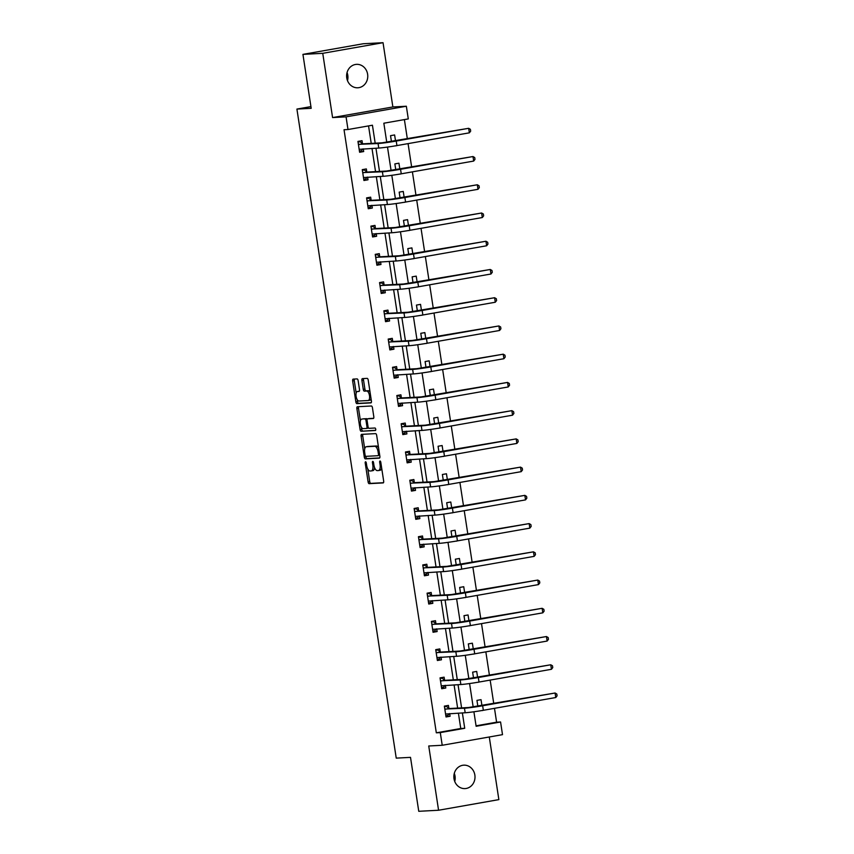 <?xml version="1.0" encoding="UTF-8"?>
<svg xmlns="http://www.w3.org/2000/svg" width="854" height="854" viewBox="0 0 854 854"><rect width="100%" height="100%" fill="white"/><g stroke="black" fill="none" stroke-linecap="round" stroke-linejoin="round"><path stroke-width="1.28" d="M365.565 461.779A1.26 0.544 -100 0 0 365.544 461.79A1.26 0.544 -100 0 0 365.213 463.049L368.106 481.934A1.804 0.779 -100 0 0 369.152 483.663L383.158 482.916A1.804 0.779 -100 0 0 383.2 482.916A1.804 0.779 -100 0 0 383.67 481.101L380.777 462.227A1.26 0.544 -100 0 0 380.041 461.011A1.26 0.544 -100 0 0 380.009 461.011A1.26 0.544 -100 0 0 379.688 462.281L380.062 464.725A5.754 2.477 -100 0 1 378.568 470.533A5.754 2.477 -100 0 1 378.439 470.543L377.276 470.607A5.754 2.477 -100 0 1 373.913 465.056L373.54 462.612A1.26 0.544 -100 0 0 372.803 461.395A1.26 0.544 -100 0 0 372.782 461.395A1.26 0.544 -100 0 0 372.451 462.665L372.824 465.11A5.754 2.477 -100 0 1 371.33 470.917A5.754 2.477 -100 0 1 371.202 470.928L370.038 470.992A5.754 2.477 -100 0 1 366.676 465.441L366.302 462.996A1.26 0.544 -100 0 0 365.565 461.779M347.066 72.547A11.732 10.579 -93.1 0 1 347.791 75.28A11.732 10.579 -93.1 0 1 347.493 80.639M346.756 77.906A11.732 10.579 86.9 0 0 357.815 87.781A11.732 10.579 86.9 0 0 367.615 74.223A11.732 10.579 86.9 0 0 356.566 64.349A11.732 10.579 86.9 0 0 346.756 77.906M454.296 773.361A11.732 10.579 -93.1 0 1 455.033 776.094A11.732 10.579 -93.1 0 1 454.734 781.453M453.997 778.72A11.732 10.579 86.9 0 0 465.046 788.594A11.732 10.579 86.9 0 0 474.856 775.037A11.732 10.579 86.9 0 0 463.797 765.163A11.732 10.579 86.9 0 0 453.997 778.72M358.136 380.638A1.804 0.779 -100 0 0 357.079 378.909L353.15 379.112A1.804 0.779 -100 0 0 353.118 379.123A1.804 0.779 -100 0 0 352.649 380.927L355.851 401.892A1.804 0.779 -100 0 0 356.908 403.632L370.914 402.885A1.804 0.779 -100 0 0 370.956 402.874A1.804 0.779 -100 0 0 371.415 401.07L368.213 380.105A1.804 0.779 -100 0 0 367.156 378.365L362.416 378.621A1.804 0.779 -100 0 0 362.374 378.621A1.804 0.779 -100 0 0 361.904 380.436L363.281 389.413A1.804 0.779 -100 0 0 364.327 391.143L366.686 391.015A4.814 2.071 -100 0 1 369.472 395.541A4.814 2.071 -100 0 1 368.245 400.515A4.814 2.071 -100 0 1 368.138 400.526L358.915 401.017A4.814 2.071 -100 0 1 356.129 396.502A4.814 2.071 -100 0 1 357.356 391.527A4.814 2.071 -100 0 1 357.463 391.516L359 391.431A1.804 0.779 -100 0 0 359.043 391.42A1.804 0.779 -100 0 0 359.502 389.616L358.136 380.638M302.935 54.378L363.217 43.757L383.04 42.7L322.748 53.322L302.935 54.378L311.187 108.319L296.914 109.077L396.235 758.128L410.507 757.359L418.759 811.3L438.572 810.243L428.74 745.99L442.223 745.275L440.28 732.604L436.319 732.817L344.034 129.733L347.994 129.53L346.062 116.859L406.344 106.238L408.287 118.909L383.841 123.211L386.766 142.319M322.748 53.322L332.58 117.574L346.062 116.859M361.605 434.366A1.804 0.779 -100 0 0 361.573 434.366A1.804 0.779 -100 0 0 361.103 436.18L364.306 457.146A1.804 0.779 -100 0 0 365.363 458.886L379.368 458.139A1.804 0.779 -100 0 0 379.411 458.128A1.804 0.779 -100 0 0 379.87 456.314L376.667 435.359A1.804 0.779 -100 0 0 375.611 433.618L361.605 434.366M361.391 427.139L361.712 429.231L360.078 429.519L356.876 408.554A1.804 0.779 -100 0 1 357.346 406.75A1.804 0.779 -100 0 1 357.378 406.739L371.383 405.992A1.804 0.779 -100 0 1 372.44 407.732L373.806 416.699A1.804 0.779 -100 0 1 373.347 418.513L373.305 418.513A1.804 0.779 -100 0 0 373.347 418.513M373.305 418.513L367.626 418.823A1.804 0.779 -100 0 0 367.583 418.823A1.804 0.779 -100 0 0 367.113 420.638L368.031 426.594A1.804 0.779 -100 0 0 369.077 428.324L374.991 428.014A1.26 0.544 -100 0 1 375.717 429.188A1.26 0.544 -100 0 1 375.397 430.491A1.26 0.544 -100 0 1 375.376 430.501L361.135 431.259A1.804 0.779 -100 0 1 360.078 429.519M438.572 810.243L498.864 799.622L489.278 736.981M310.92 106.611L296.914 109.077M436.319 732.817L460.754 728.505L458.406 713.122M457.637 708.105L454.082 684.887M453.314 679.869L449.759 656.651M448.99 651.634L445.446 628.416M444.678 623.399L441.123 600.181M440.354 595.163L436.8 571.945M436.031 566.928L432.476 543.71M431.708 538.693L428.164 515.474M427.395 510.457L423.84 487.239M423.072 482.222L419.517 459.004M418.748 453.986L415.193 430.768M414.425 425.751L410.881 402.533M410.112 397.516L406.557 374.298M405.789 369.28L402.234 346.062M401.465 341.045L397.911 317.827M397.142 312.81L393.598 289.591M392.829 284.574L389.275 261.356M388.506 256.339L384.951 233.121M384.183 228.103L380.628 204.885M379.87 199.868L376.315 176.65M375.546 171.633L371.992 148.415M371.223 143.397L368.544 125.901M448.884 708.34L448.435 705.404L444.368 706.119L446.023 716.976L450.101 716.26L449.695 713.592M444.571 680.104L444.112 677.169L440.045 677.884L441.699 688.74L445.777 688.025L445.372 685.356M440.248 651.869L439.799 648.933L435.721 649.648L437.387 660.505L441.454 659.79L441.048 657.121M435.924 623.634L435.476 620.698L431.398 621.413L433.063 632.27L437.141 631.554L436.725 628.886M431.601 595.398L431.153 592.462L427.085 593.178L428.74 604.034L432.818 603.319L432.412 600.65M427.288 567.163L426.829 564.227L422.762 564.942L424.427 575.799L428.494 575.084L428.089 572.415M422.965 538.927L422.516 535.992L418.439 536.707L420.104 547.563L424.171 546.848L423.765 544.179M418.641 510.692L418.193 507.756L414.115 508.472L415.781 519.328L419.858 518.613L419.442 515.944M414.318 482.457L413.87 479.521L409.803 480.236L411.457 491.093L415.535 490.377L415.129 487.709M410.005 454.221L409.546 451.286L405.479 452.001L407.144 462.857L411.212 462.142L410.806 459.473M405.682 425.986L405.234 423.05L401.156 423.765L402.821 434.622L406.888 433.907L406.483 431.238M401.359 397.75L400.91 394.815L396.832 395.53L398.498 406.387L402.576 405.671L402.159 403.003M397.035 369.515L396.587 366.579L392.52 367.295L394.174 378.151L398.252 377.436L397.847 374.767M392.723 341.28L392.274 338.344L388.196 339.059L389.862 349.916L393.929 349.201L393.523 346.532M388.399 313.044L387.951 310.109L383.873 310.824L385.538 321.68L389.605 320.965L389.2 318.296M384.076 284.809L383.627 281.873L379.55 282.589L381.215 293.445L385.293 292.73L384.876 290.061M379.752 256.574L379.304 253.638L375.237 254.353L376.892 265.21L380.969 264.494L380.564 261.826M375.44 228.338L374.991 225.403L370.914 226.118L372.579 236.974L376.646 236.259L376.24 233.59M371.116 200.103L370.668 197.167L366.59 197.882L368.255 208.739L372.323 208.024L371.917 205.355M366.793 171.867L366.345 168.932L362.267 169.647L363.932 180.504L368.01 179.788L367.594 177.12M362.47 143.632L362.021 140.696L357.954 141.412L359.609 152.268L363.687 151.553L363.281 148.884M476.052 725.815L496.601 722.196L494.487 708.329M493.751 703.568L490.164 680.094M489.438 675.333L485.841 651.858M485.115 647.097L481.517 623.623M480.791 618.862L477.205 595.387M476.468 590.626L472.881 567.152M472.155 562.391L468.558 538.917M467.832 534.156L464.234 510.681M463.508 505.92L459.922 482.446M459.185 477.685L455.598 454.211M454.872 449.45L451.275 425.975M450.549 421.214L446.952 397.74M446.226 392.979L442.639 369.504M441.902 364.743L438.315 341.269M437.59 336.508L433.992 313.034M433.266 308.273L429.679 284.798M428.943 280.037L425.356 256.563M424.63 251.802L421.033 228.328M420.307 223.567L416.709 200.092M415.983 195.331L412.397 171.857M411.66 167.096L408.073 143.621M407.347 138.86L404.39 119.592M478.592 711.083L482.67 710.411M481.944 705.65L481.026 699.661L476.948 700.376L477.866 706.343M474.269 682.848L478.347 682.175M477.621 677.414L476.703 671.425L472.636 672.141L473.543 678.108M469.946 654.612L474.034 653.94M473.297 649.179L472.379 643.19L468.312 643.905L469.22 649.873M465.633 626.377L469.711 625.704M468.985 620.943L468.067 614.955L463.989 615.67L464.907 621.637M461.309 598.142L465.387 597.469M464.661 592.708L463.743 586.719L459.665 587.435L460.584 593.402M456.986 569.906L461.064 569.234M460.338 564.473L459.42 558.484L455.353 559.199L456.26 565.167M452.663 541.671L456.751 540.998M456.015 536.237L455.097 530.249L451.029 530.964L451.937 536.931M448.35 513.435L452.428 512.763M451.702 508.002L450.784 502.013L446.706 502.728L447.624 508.696M444.027 485.2L448.104 484.528M447.379 479.767L446.461 473.778L442.383 474.493L443.301 480.46M439.703 456.965L443.781 456.292M443.055 451.531L442.137 445.542L438.07 446.258L438.977 452.225M435.38 428.729L439.468 428.057M438.732 423.296L437.814 417.307L433.747 418.022L434.654 423.99M431.067 400.494L435.145 399.821M434.419 395.06L433.501 389.072L429.423 389.787L430.341 395.754M426.744 372.259L430.822 371.586M430.096 366.825L429.178 360.836L425.1 361.552L426.018 367.519M422.42 344.023L426.498 343.351M425.772 338.59L424.854 332.601L420.787 333.316L421.695 339.284M418.097 315.788L422.186 315.115M421.449 310.354L420.542 304.366L416.464 305.081L417.371 311.048M413.784 287.552L417.862 286.88M417.136 282.119L416.218 276.13L412.14 276.845L413.058 282.813M409.461 259.317L413.539 258.645M412.813 253.884L411.895 247.895L407.817 248.61L408.735 254.577M405.138 231.082L409.215 230.409M408.49 225.648L407.571 219.659L403.504 220.375L404.412 226.342M400.814 202.846L404.903 202.174M404.166 197.413L403.259 191.424L399.181 192.139L400.088 198.107M396.502 174.611L400.579 173.938M399.853 169.177L398.935 163.189L394.858 163.904L395.776 169.871M392.178 146.376L396.256 145.703M395.53 140.942L394.612 134.953L390.534 135.669L391.452 141.636M332.58 117.574L392.872 106.953L383.04 42.7M392.872 106.953L406.344 106.238M496.601 722.196L500.572 721.982L502.504 734.654L442.223 745.275M375.184 143.184L372.44 125.218L347.994 129.53M440.28 732.604L464.725 728.291L462.366 712.909M461.598 707.891L458.043 684.673M457.274 679.656L453.73 656.438M452.962 651.421L449.407 628.202M448.638 623.185L445.083 599.967M444.315 594.95L440.76 571.732M439.991 566.714L436.447 543.496M435.679 538.479L432.124 515.261M431.355 510.244L427.801 487.026M427.032 482.008L423.477 458.79M422.709 453.773L419.165 430.555M418.396 425.538L414.841 402.319M414.073 397.302L410.518 374.084M409.749 369.067L406.205 345.849M405.436 340.831L401.882 317.624M401.113 312.596L397.558 289.389M396.79 284.361L393.235 261.153M392.466 256.125L388.922 232.918M388.154 227.89L384.599 204.682M383.83 199.655L380.276 176.447M379.507 171.419L375.952 148.212M473.906 711.777L476.126 726.284L500.572 721.982M387.492 147.069L391.089 170.554M391.815 175.305L395.413 198.79M396.139 203.54L399.725 227.025M400.462 231.776L404.049 255.261M404.775 260.011L408.372 283.496M409.098 288.246L412.695 311.731M413.421 316.482L417.008 339.967M417.745 344.717L421.332 368.202M422.057 372.952L425.655 396.437M426.381 401.188L429.978 424.673M430.704 429.423L434.291 452.908M435.017 457.659L438.614 481.144M439.34 485.894L442.938 509.379M443.664 514.129L447.261 537.614M447.987 542.365L451.574 565.85M452.3 570.6L455.897 594.085M456.623 598.835L460.221 622.32M460.946 627.071L464.544 650.556M465.27 655.306L468.857 678.791M469.583 683.542L473.18 707.027M460.754 728.505L464.725 728.291M482.691 710.517L481.752 710.571M450.101 716.26L445.948 716.485M445.777 688.025L441.625 688.249M478.368 682.282L477.429 682.335M441.454 659.79L437.312 660.014M474.045 654.047L473.105 654.1M437.141 631.554L432.989 631.779M469.721 625.811L468.793 625.865M432.818 603.319L428.665 603.543M465.409 597.576L464.469 597.629M428.494 575.084L424.342 575.308M461.085 569.34L460.146 569.394M424.171 546.848L420.029 547.072M456.762 541.105L455.822 541.158M419.858 518.613L415.706 518.837M452.439 512.87L451.51 512.923M415.535 490.377L411.382 490.602M448.126 484.634L447.186 484.688M411.212 462.142L407.059 462.366M443.802 456.399L442.863 456.452M406.888 433.907L402.746 434.131M439.479 428.164L438.54 428.217M402.576 405.671L398.423 405.896M435.156 399.928L434.227 399.982M398.252 377.436L394.1 377.66M430.843 371.693L429.904 371.746M393.929 349.201L389.776 349.425M426.52 343.457L425.58 343.511M389.605 320.965L385.464 321.189M422.196 315.222L421.257 315.275M385.293 292.73L381.14 292.954M417.873 286.987L416.944 287.04M380.969 264.494L376.817 264.719M413.56 258.751L412.621 258.805M376.646 236.259L372.504 236.483M409.237 230.516L408.297 230.569M372.323 208.024L368.181 208.248M404.913 202.281L403.974 202.334M368.01 179.788L363.857 180.013M400.59 174.045L399.661 174.099M363.687 151.553L359.534 151.777M396.277 145.81L395.338 145.863M371.458 470.885L372.835 470.639A5.754 2.477 -100 0 0 372.963 470.629A5.754 2.477 -100 0 0 374.564 467.576M378.696 470.501L380.073 470.255A5.754 2.477 -100 0 0 380.201 470.244A5.754 2.477 -100 0 0 381.674 468.088M367.796 469.027L369.729 481.645A1.804 0.779 -100 0 0 370.785 483.375L383.489 482.702M365.864 456.346L365.939 456.858A1.804 0.779 -100 0 0 366.985 458.598L379.699 457.915M362.907 434.302A1.804 0.779 -100 0 0 362.736 435.892L364.722 448.905M365.096 455.139A1.26 0.544 -100 0 0 365.832 456.346L378.13 455.694A1.26 0.544 -100 0 0 378.162 455.694A1.26 0.544 -100 0 0 378.482 454.424L378.087 451.841A5.754 2.477 -100 0 0 374.735 446.29L366.323 446.738A5.754 2.477 -100 0 0 366.195 446.759A5.754 2.477 -100 0 0 364.711 452.556L365.096 455.139M378.6 447.966A5.754 2.477 -100 0 0 376.358 446.001L374.735 446.29M367.7 446.503A5.754 2.477 -100 0 1 367.828 446.471A5.754 2.477 -100 0 1 367.957 446.45L376.358 446.001M360.42 420.798L358.509 408.276L356.876 408.554M358.68 406.675A1.804 0.779 -100 0 0 358.509 408.276M373.636 418.3L369.248 418.535A1.804 0.779 -100 0 0 369.216 418.535A1.804 0.779 -100 0 0 369.174 418.545M375.643 430.288L361.135 431.259M361.733 419.133A4.814 2.071 -100 0 0 361.626 419.143A4.814 2.071 -100 0 0 360.399 424.118A4.814 2.071 -100 0 0 363.185 428.644L366.43 428.462A1.804 0.779 -100 0 0 366.473 428.462A1.804 0.779 -100 0 0 366.942 426.648L366.024 420.702A1.804 0.779 -100 0 0 364.978 418.962L363.356 418.844A4.814 2.071 -100 0 0 363.249 418.866A4.814 2.071 -100 0 0 363.142 418.887M366.515 428.452L368.063 428.185A1.804 0.779 -100 0 0 368.106 428.174A1.804 0.779 -100 0 0 368.458 427.843M367.231 419.154A1.804 0.779 -100 0 0 366.612 418.673L364.978 418.962M363.356 418.844L366.612 418.673M361.712 429.231A1.804 0.779 -100 0 0 362.758 430.971M368.352 400.483L369.771 400.238A4.814 2.071 -100 0 0 369.878 400.227A4.814 2.071 -100 0 0 371.052 398.669M370.049 392.135A4.814 2.071 -100 0 0 368.309 390.737L366.686 391.015M363.719 378.546A1.804 0.779 -100 0 0 363.537 380.147L364.914 389.125A1.804 0.779 -100 0 0 365.96 390.854L368.309 390.737M357.175 399.608L357.484 401.604A1.804 0.779 -100 0 0 358.531 403.344L371.244 402.672M354.453 379.048A1.804 0.779 -100 0 0 354.282 380.649L356.182 393.075M444.422 706.525L446.375 706.418L444.464 706.76M449.396 713.602L447.752 715.471L445.841 715.812M445.574 714.04L465.174 712.759L464.48 708.233L444.817 709.055M446.375 706.418L449.172 708.553L468.558 707.518L555.079 693.01L482.649 705.767A13.749 0.651 171.3 0 1 464.48 708.233M555.773 697.526L555.079 693.01L556.808 694.024L557.086 695.829L555.773 697.526L483.343 710.293A13.749 0.651 171.3 0 1 465.174 712.759M449.172 708.553L445.094 709.268M440.109 678.289L442.052 678.183L440.141 678.524M445.083 685.367L443.439 687.235L441.529 687.577M441.251 685.805L460.861 684.524L460.167 679.997L440.493 680.819M442.052 678.183L444.849 680.318L464.234 679.282L550.755 664.775L478.325 677.532A13.749 0.651 171.3 0 1 460.167 679.997M551.449 669.29L550.755 664.775L552.485 665.789L552.762 667.593L551.449 669.29L479.019 682.058A13.749 0.651 171.3 0 1 460.861 684.524M444.849 680.318L440.781 681.033M435.786 650.054L437.728 649.947L435.818 650.289M440.76 657.132L439.116 659L437.205 659.341M436.938 657.569L456.538 656.288L455.844 651.762L436.17 652.584M437.728 649.947L440.525 652.082L459.922 651.047L546.432 636.54L474.013 649.296A13.749 0.651 171.3 0 1 455.844 651.762M547.126 641.055L546.432 636.54L548.172 637.554L548.449 639.358L547.126 641.055L474.707 653.822A13.749 0.651 171.3 0 1 456.538 656.288M440.525 652.082L436.458 652.798M431.462 621.819L433.405 621.712L431.505 622.054M436.437 628.896L434.793 630.764L432.882 631.106M432.615 629.334L452.214 628.053L451.52 623.527L431.846 624.349M433.405 621.712L436.213 623.847L455.598 622.812L542.119 608.304L469.689 621.061A13.749 0.651 171.3 0 1 451.52 623.527M542.813 612.83L542.119 608.304L543.849 609.318L544.126 611.122L542.813 612.83L470.383 625.587A13.749 0.651 171.3 0 1 452.214 628.053M436.213 623.847L432.135 624.562M427.139 593.583L429.092 593.477L427.181 593.818M432.113 600.661L430.469 602.529L428.559 602.871M428.292 601.099L447.891 599.818L447.197 595.291L427.534 596.113M429.092 593.477L431.889 595.612L451.275 594.576L537.796 580.069L465.366 592.825A13.749 0.651 171.3 0 1 447.197 595.291M538.49 584.595L537.796 580.069L539.525 581.083L539.803 582.887L538.49 584.595L466.06 597.352A13.749 0.651 171.3 0 1 447.891 599.818M431.889 595.612L427.811 596.327M422.826 565.348L424.769 565.241L422.858 565.583M427.801 572.426L426.157 574.294L424.246 574.635M423.968 572.863L443.578 571.582L442.884 567.056L423.21 567.878M424.769 565.241L427.566 567.376L446.952 566.341L533.472 551.833L461.053 564.59A13.749 0.651 171.3 0 1 442.884 567.056M534.166 556.36L533.472 551.833L535.202 552.848L535.479 554.652L534.166 556.36L461.736 569.116A13.749 0.651 171.3 0 1 443.578 571.582M427.566 567.376L423.499 568.091M418.503 537.113L420.446 537.006L418.535 537.347M423.477 544.19L421.833 546.058L419.922 546.4M419.656 544.628L439.255 543.347L438.561 538.821L418.887 539.643M420.446 537.006L423.242 539.141L442.639 538.105L529.149 523.598L456.73 536.355A13.749 0.651 171.3 0 1 438.561 538.821M529.843 528.124L529.149 523.598L530.889 524.612L531.167 526.416L529.843 528.124L457.424 540.881A13.749 0.651 171.3 0 1 439.255 543.347M423.242 539.141L419.175 539.856M414.179 508.877L416.122 508.77L414.222 509.112M419.154 515.955L417.51 517.823L415.599 518.164M415.332 516.392L434.932 515.111L434.238 510.585L414.564 511.407M416.122 508.77L418.93 510.905L438.315 509.87L524.836 495.363L452.406 508.119A13.749 0.651 171.3 0 1 434.238 510.585M525.53 499.889L524.836 495.363L526.566 496.377L526.843 498.181L525.53 499.889L453.1 512.646A13.749 0.651 171.3 0 1 434.932 515.111M418.93 510.905L414.852 511.621M409.856 480.642L411.809 480.535L409.899 480.877M414.83 487.719L413.187 489.588L411.286 489.929M411.009 488.157L430.608 486.876L429.925 482.361L410.251 483.172M411.809 480.535L414.606 482.67L433.992 481.635L520.513 467.127L448.083 479.884A13.749 0.651 171.3 0 1 429.925 482.361M521.207 471.654L520.513 467.127L522.242 468.141L522.52 469.946L521.207 471.654L448.777 484.41A13.749 0.651 171.3 0 1 430.608 486.876M414.606 482.67L410.528 483.385M405.543 452.406L407.486 452.3L405.575 452.641M410.518 459.484L408.874 461.352L406.963 461.694M406.685 459.922L426.295 458.641L425.602 454.125L405.928 454.936M407.486 452.3L410.283 454.435L429.669 453.399L516.19 438.892L443.77 451.649A13.749 0.651 171.3 0 1 425.602 454.125M516.883 443.418L516.19 438.892L517.919 439.906L518.197 441.71L516.883 443.418L444.454 456.175A13.749 0.651 171.3 0 1 426.295 458.641M410.283 454.435L406.216 455.15M401.22 424.171L403.163 424.064L401.252 424.406M406.194 431.249L404.55 433.117L402.64 433.458M402.373 431.686L421.972 430.405L421.278 425.89L401.604 426.701M403.163 424.064L405.96 426.199L425.356 425.164L511.877 410.657L439.447 423.413A13.749 0.651 171.3 0 1 421.278 425.89M512.56 415.183L511.877 410.657L513.606 411.671L513.884 413.475L512.56 415.183L440.141 427.939A13.749 0.651 171.3 0 1 421.972 430.405M405.96 426.199L401.892 426.915M396.896 395.936L398.85 395.829L396.939 396.171M401.871 403.013L400.227 404.881L398.316 405.223M398.049 403.451L417.649 402.17L416.955 397.654L397.291 398.466M398.85 395.829L401.647 397.964L421.033 396.929L507.554 382.421L435.124 395.178A13.749 0.651 171.3 0 1 416.955 397.654M508.247 386.947L507.554 382.421L509.283 383.435L509.56 385.239L508.247 386.947L435.818 399.704A13.749 0.651 171.3 0 1 417.649 402.17M401.647 397.964L397.569 398.679M392.584 367.7L394.527 367.594L392.616 367.935M397.558 374.778L395.914 376.646L394.004 376.988M393.726 375.216L413.325 373.935L412.642 369.419L392.968 370.23M394.527 367.594L397.323 369.729L416.709 368.693L503.23 354.186L430.8 366.942A13.749 0.651 171.3 0 1 412.642 369.419M503.924 358.712L503.23 354.186L504.96 355.2L505.237 357.004L503.924 358.712L431.494 371.469A13.749 0.651 171.3 0 1 413.325 373.935M397.323 369.729L393.246 370.444M388.26 339.465L390.203 339.358L388.292 339.7M393.235 346.543L391.591 348.411L389.68 348.752M389.403 346.98L409.013 345.699L408.319 341.184L388.645 341.995M390.203 339.358L393 341.493L412.386 340.458L498.907 325.95L426.488 338.707A13.749 0.651 171.3 0 1 408.319 341.184M499.601 330.477L498.907 325.95L500.636 326.965L500.914 328.769L499.601 330.477L427.171 343.233A13.749 0.651 171.3 0 1 409.013 345.699M393 341.493L388.933 342.208M383.937 311.23L385.88 311.134L383.969 311.464M388.912 318.307L387.268 320.175L385.357 320.517M385.09 318.745L404.689 317.464L403.995 312.948L384.321 313.76M385.88 311.134L388.677 313.258L408.073 312.222L494.594 297.715L422.164 310.472A13.749 0.651 171.3 0 1 403.995 312.948M495.277 302.241L494.594 297.715L496.323 298.729L496.601 300.544L495.277 302.241L422.858 314.998A13.749 0.651 171.3 0 1 404.689 317.464M388.677 313.258L384.61 313.973M379.614 282.994L381.567 282.898L379.656 283.229M384.588 290.072L382.944 291.94L381.033 292.281M380.767 290.509L400.366 289.228L399.672 284.713L380.009 285.524M381.567 282.898L384.364 285.022L403.75 283.987L490.271 269.48L417.841 282.236A13.749 0.651 171.3 0 1 399.672 284.713M490.965 274.006L490.271 269.48L492 270.494L492.278 272.309L490.965 274.006L418.535 286.763A13.749 0.651 171.3 0 1 400.366 289.228M384.364 285.022L380.286 285.738M375.301 254.759L377.244 254.663L375.333 254.994M380.276 261.836L378.632 263.705L376.721 264.046M376.443 262.274L396.042 260.993L395.359 256.478L375.685 257.289M377.244 254.663L380.041 256.787L399.426 255.752L485.947 241.244L413.517 254.001A13.749 0.651 171.3 0 1 395.359 256.478M486.641 245.771L485.947 241.244L487.677 242.258L487.954 244.073L486.641 245.771L414.211 258.527A13.749 0.651 171.3 0 1 396.042 260.993M380.041 256.787L375.963 257.502M370.978 226.523L372.92 226.427L371.01 226.758M375.952 233.601L374.308 235.469L372.397 235.811M372.13 234.039L391.73 232.768L391.036 228.242L371.362 229.053M372.92 226.427L375.717 228.552L395.103 227.516L481.624 213.009L409.205 225.766A13.749 0.651 171.3 0 1 391.036 228.242M482.318 217.535L481.624 213.009L483.364 214.023L483.631 215.838L482.318 217.535L409.888 230.292A13.749 0.651 171.3 0 1 391.73 232.768M375.717 228.552L371.65 229.267M366.654 198.288L368.597 198.192L366.686 198.523M371.629 205.366L369.985 207.234L368.074 207.575M367.807 205.803L387.406 204.533L386.713 200.007L367.039 200.818M368.597 198.192L371.405 200.316L390.79 199.281L477.311 184.774L404.881 197.53A13.749 0.651 171.3 0 1 386.713 200.007M477.994 189.3L477.311 184.774L479.041 185.788L479.318 187.602L477.994 189.3L405.575 202.056A13.749 0.651 171.3 0 1 387.406 204.533M371.405 200.316L367.327 201.032M362.331 170.053L364.284 169.957L362.374 170.288M367.305 177.13L365.661 178.998L363.751 179.34M363.484 177.568L383.083 176.298L382.389 171.771L362.726 172.583M364.284 169.957L367.081 172.081L386.467 171.046L472.988 156.538L400.558 169.295A13.749 0.651 171.3 0 1 382.389 171.771M473.682 161.064L472.988 156.538L474.717 157.552L474.995 159.367L473.682 161.064L401.252 173.821A13.749 0.651 171.3 0 1 383.083 176.298M367.081 172.081L363.003 172.796M358.018 141.817L359.961 141.721L358.05 142.052M362.993 148.895L361.349 150.763L359.438 151.105M359.16 149.333L378.77 148.062L378.076 143.536L358.402 144.347M359.961 141.721L362.758 143.846L382.144 142.81L468.665 128.303L396.235 141.059A13.749 0.651 171.3 0 1 378.076 143.536M469.358 132.829L468.665 128.303L470.394 129.317L470.671 131.132L469.358 132.829L396.929 145.586A13.749 0.651 171.3 0 1 378.77 148.062M362.758 143.846L358.68 144.572M366.281 462.868L365.213 463.049M380.756 462.099L379.688 462.281M373.518 462.484L372.451 462.665M373.892 464.928L372.824 465.11M381.13 464.533L380.062 464.725M370.785 483.375L369.152 483.663M369.729 481.645L368.106 481.934M366.985 458.598L365.363 458.886M365.939 456.858L364.306 457.146M362.736 435.892L361.103 436.18M379.55 454.232L378.482 454.424M379.165 451.659L378.087 451.841M367.957 446.45L366.323 446.738M369.248 418.535L367.626 418.823M368.01 426.456L366.942 426.648M367.103 420.51L366.024 420.702M359.096 391.228L357.463 391.516M365.96 390.854L364.327 391.143M364.914 389.125L363.281 389.413M363.537 380.147L361.904 380.436M358.531 403.344L356.908 403.632M357.484 401.604L355.851 401.892M354.282 380.649L352.649 380.927M483.343 710.293L482.649 705.767M479.019 682.058L478.325 677.532M474.707 653.822L474.013 649.296M470.383 625.587L469.689 621.061M466.06 597.352L465.366 592.825M461.736 569.116L461.053 564.59M457.424 540.881L456.73 536.355M453.1 512.646L452.406 508.119M448.777 484.41L448.083 479.884M444.454 456.175L443.77 451.649M440.141 427.939L439.447 423.413M435.818 399.704L435.124 395.178M431.494 371.469L430.8 366.942M427.171 343.233L426.488 338.707M422.858 314.998L422.164 310.472M418.535 286.763L417.841 282.236M414.211 258.527L413.517 254.001M409.888 230.292L409.205 225.766M405.575 202.056L404.881 197.53M401.252 173.821L400.558 169.295M396.929 145.586L396.235 141.059M372.963 470.629L371.33 470.917M380.201 470.244L378.568 470.533M367.828 446.471L366.195 446.759M369.216 418.535L367.583 418.823M363.249 418.866L361.626 419.143M368.106 428.174L366.473 428.462M358.99 391.239L357.356 391.527M369.878 400.227L368.245 400.515"/></g></svg>
